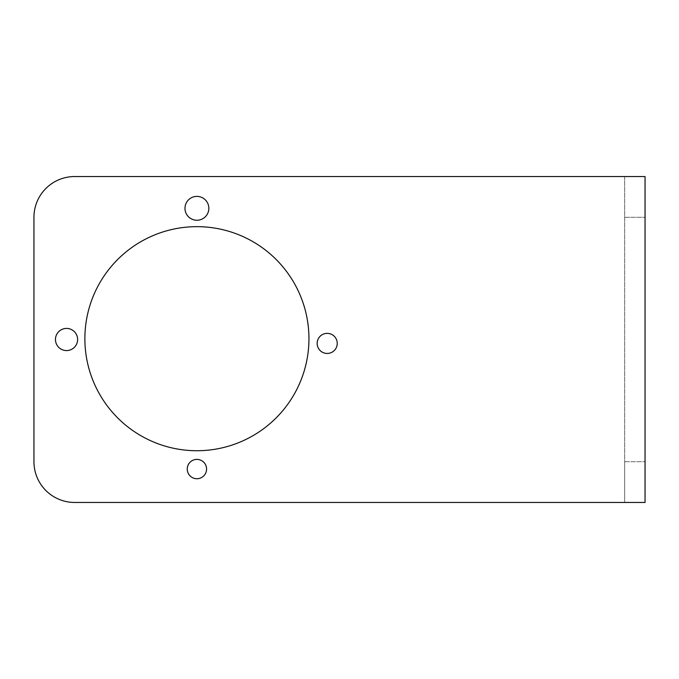 <?xml version="1.0" encoding="UTF-8"?>
<svg xmlns="http://www.w3.org/2000/svg" width="679" height="679" viewBox="0 0 679 679"><rect width="100%" height="100%" fill="white"/><g stroke="black" fill="none" stroke-linecap="round" stroke-linejoin="round"><path stroke-width="0.51" stroke-dasharray="3.4 2.55" d="M55.466 339.5A11.076 11.076 0 0 0 66.542 350.576A11.076 11.076 0 0 0 77.618 339.5A11.076 11.076 0 0 0 66.542 328.424A11.076 11.076 0 0 0 55.466 339.5M317.152 343.404A10.041 10.041 0 0 0 327.193 353.445A10.041 10.041 0 0 0 337.234 343.404A10.041 10.041 0 0 0 327.193 333.364A10.041 10.041 0 0 0 317.152 343.404M187.243 469.062A9.667 9.667 0 0 0 196.91 478.729A9.667 9.667 0 0 0 206.577 469.062A9.667 9.667 0 0 0 196.91 459.394A9.667 9.667 0 0 0 187.243 469.062M184.977 208.326A11.933 11.933 0 0 0 196.91 220.251A11.933 11.933 0 0 0 208.843 208.326A11.933 11.933 0 0 0 196.91 196.392A11.933 11.933 0 0 0 184.977 208.326M84.875 338.694A112.035 112.035 0 0 0 196.91 450.729A112.035 112.035 0 0 0 308.945 338.694A112.035 112.035 0 0 0 196.91 226.659A112.035 112.035 0 0 0 84.875 338.694M645.05 502.46L645.05 176.54L624.68 176.54L624.68 502.46L74.69 502.46A40.74 40.74 0 0 1 33.95 461.72L33.95 217.28A40.74 40.74 0 0 1 74.69 176.54L624.68 176.54L624.68 461.72L645.05 461.72L624.68 461.72L624.68 502.46L645.05 502.46M624.68 217.28L645.05 217.28L624.68 217.28"/><path stroke-width="1.02" d="M55.466 339.5A11.076 11.076 0 0 0 66.542 350.576A11.076 11.076 0 0 0 77.618 339.5A11.076 11.076 0 0 0 66.542 328.424A11.076 11.076 0 0 0 55.466 339.5M317.152 343.404A10.041 10.041 0 0 0 327.193 353.445A10.041 10.041 0 0 0 337.234 343.404A10.041 10.041 0 0 0 327.193 333.364A10.041 10.041 0 0 0 317.152 343.404M187.243 469.062A9.667 9.667 0 0 0 196.91 478.729A9.667 9.667 0 0 0 206.577 469.062A9.667 9.667 0 0 0 196.91 459.394A9.667 9.667 0 0 0 187.243 469.062M184.977 208.326A11.933 11.933 0 0 0 196.91 220.251A11.933 11.933 0 0 0 208.843 208.326A11.933 11.933 0 0 0 196.91 196.392A11.933 11.933 0 0 0 184.977 208.326M84.875 338.694A112.035 112.035 0 0 0 196.91 450.729A112.035 112.035 0 0 0 308.945 338.694A112.035 112.035 0 0 0 196.91 226.659A112.035 112.035 0 0 0 84.875 338.694M33.95 217.28L33.95 461.72A40.74 40.74 0 0 0 74.69 502.46L645.05 502.46L645.05 176.54L74.69 176.54A40.74 40.74 0 0 0 33.95 217.28"/></g></svg>
